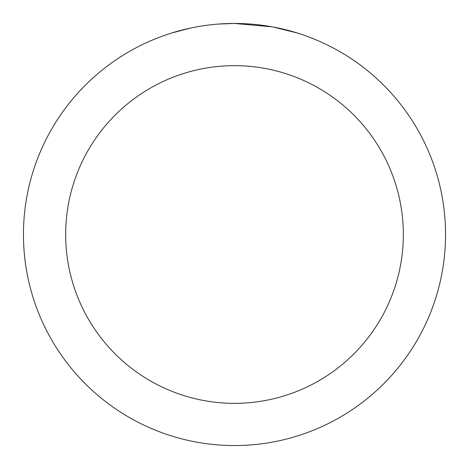 <?xml version="1.0" encoding="UTF-8"?>
<svg xmlns="http://www.w3.org/2000/svg" width="469" height="469" viewBox="0 0 469 469"><rect width="100%" height="100%" fill="white"/><g stroke="black" fill="none" stroke-linecap="round" stroke-linejoin="round"><path stroke-width="0.7" d="M238.709 23.491L241.641 23.573M260.488 25.056L261.38 25.168M271.991 26.809L234.5 23.45A211.05 211.05 0 0 1 445.55 234.5A211.05 211.05 0 0 1 234.5 445.55A211.05 211.05 0 0 1 23.45 234.5A211.05 211.05 0 0 1 234.5 23.45L218.009 24.095M272.987 26.991L297.199 32.982M234.5 65.66A168.84 168.84 0 0 1 403.34 234.5A168.84 168.84 0 0 1 234.5 403.34A168.84 168.84 0 0 1 65.66 234.5A168.84 168.84 0 0 1 234.5 65.66M210.698 24.798L208.125 25.103M171.806 32.982L190.197 28.152M202.948 25.824L206.829 25.273M202.233 25.93L208.125 25.109M219.029 24.019L222.388 23.802"/></g></svg>
